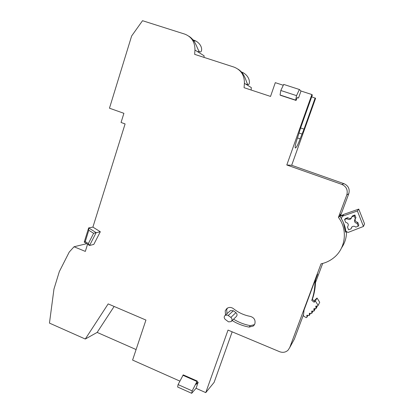 <?xml version="1.0" encoding="UTF-8"?>
<svg xmlns="http://www.w3.org/2000/svg" width="414" height="414" viewBox="0 0 414 414"><rect width="100%" height="100%" fill="white"/><g stroke="black" fill="none" stroke-linecap="round" stroke-linejoin="round"><path stroke-width="0.62" d="M293.402 340.857L294.349 339.133L303.591 314.438M322.682 263.439L315.494 282.643M311.695 96.793L315.592 98.346L291.679 165.284L344.018 183.697C348.407 185.746 349.99 189.1 348.769 193.757L340.789 215.073L341.126 215.528M346.518 231.788C346.523 237.667 344.878 243.018 341.576 247.846M251.122 90.019L251.314 87.577L244.41 83.323L244.074 87.69L270.533 96.426L275.294 82.665L283.295 85.263M204.014 57.386L204.123 55.818L194.953 50.032L194.658 54.353L233.982 67.094C241.051 69.914 244.529 75.322 244.41 83.323M232.171 331.831L214.121 382.36L205.758 392.622L196.05 388.306L191.677 393.3L192.184 390.888L197.209 381.046L196.081 384.404L198.177 382.272L196.05 388.306M300.999 91.013L298.525 98.014L297.252 97.523L296.072 100.431L280.521 95.323L280.061 94.997L280.811 90.49L283.699 84.415L299.384 89.502L300.999 91.013L311.882 94.547L286.798 164.995L341.793 184.37C346.409 186.528 348.076 190.062 346.792 194.958L338.409 217.381C347.92 229.491 345.726 248.317 333.865 257.694C330.093 260.773 325.813 262.818 321.036 263.827L289.702 347.625L288.041 350.203C285.624 352.381 282.809 352.883 279.595 351.698L228.021 330.093L205.758 392.622M136.092 349.556L97.15 332.411L85.289 339.035L49.457 323.101L53.97 289.029L59.316 271.615L69.221 252.079L74.039 246.765L86.738 243.68M179.873 381.108L132.589 360.076L145.935 320.063L108.163 303.902L85.289 339.035M197.209 381.046L183.242 374.877L178.087 384.596L177.632 387.018L191.677 393.3M74.039 246.765L85.32 251.407L87.566 244.203M84.239 242.097L85.248 241.616L88.782 230.256L93.616 233.299L88.348 243.582L89.569 245.476L84.239 242.097L88.653 227.917L92.902 227.105L125.095 123.921L121.054 122.472L123.9 113.317L109.467 108.199L131.626 36.008L142.53 20.7L184.804 34.129C191.641 36.825 195.025 42.13 194.953 50.032M88.782 230.256L88.653 227.917L96.157 232.632L89.569 245.476L93.802 244.41L100.312 231.747L92.902 227.105M93.616 233.299L100.312 231.747M88.348 243.582L85.248 241.616M198.177 382.272L196.976 381.744M298.525 98.014L297.226 97.59M232.161 320.565C237.424 323.8 243.07 325.973 249.104 327.096L253.342 326.02L254.858 323.862C255.645 320.1 254.17 317.616 250.429 316.415C244.136 315.256 238.459 312.668 233.398 308.653C231.245 307.126 229.118 307.033 227.001 308.373L225.232 310.759L225.511 315.007M178.087 384.596L192.184 390.888M182.859 375.26L196.847 381.444M97.15 332.411L114.129 306.453M192.94 39.801L195.801 40.991L193.799 40.939M188.996 36.303C196.226 40.846 197.23 49.856 199.558 51.693C202.058 53.566 203.776 45.576 195.801 40.991M241.248 71.813L243.567 72.957C251.572 77.972 249.632 86.303 247.763 84.363C246.097 82.531 245.419 73.956 238.195 69.262M297.495 137.94L300.14 138.845C298.008 144.589 296.429 147.653 295.405 148.031L295.161 147.57C295.084 145.863 295.87 142.633 297.516 137.872L300.745 127.538L312.332 95.008L311.882 94.547M300.626 127.973L304.036 129.121L315.178 97.927M300.14 138.845L304.036 129.121M286.798 164.995L291.679 165.284M299.219 133.091L301.873 133.991M340.029 215.228L340.282 215.565L340.862 214.017L340.272 214.576L339.682 216.144L338.409 217.381M340.282 215.565L340.789 215.073M346.741 231.7L345.545 232.171L343.491 222.789M341.4 218.613L339.858 216.315L343.434 215.063L342.233 216.294L357.391 210.98L363.461 226.453L348.055 232.456L345.84 231.178C345.229 226.732 343.734 222.587 341.353 218.742L342.233 216.294M363.461 226.453L364.543 223.839L358.752 209.096L344.293 214.178L339.858 216.315M304.223 309.594L316.979 275.165L317.673 274.125L315.53 279.854M314.982 280.506C315.059 287.378 313.988 294.002 311.768 300.383L314.117 302.241L314.666 301.242L312.337 299.394C314.604 292.869 315.665 286.1 315.515 279.077M314.117 302.241L315.375 301.03L318.138 305.392L317.295 306.065L315.835 306.127L316.079 308.57L313.91 308.715L314.024 311.085L311.768 311.116L311.763 313.398L309.424 313.31L309.299 315.504L306.893 315.287L306.919 317.222L306.215 317.678L303.395 315.918L304.124 309.532M312.337 299.394L311.768 300.383M315.375 301.03L317.015 298.023L314.123 300.807M319.717 302.282L318.138 305.392L319.717 302.282L317.015 298.023M306.919 317.222L307.928 315.359M358.752 209.096L357.391 210.98M354.891 215.011L352.521 215.896L351.791 216.864L354.213 215.963L354.891 215.011L355.952 217.717L355.295 218.727C353.804 221.081 354.425 222.665 357.153 223.462L358.234 226.225L358.829 225.056L357.768 222.354C355.704 221.971 354.865 220.776 355.253 218.763M351.574 217.842L351.419 217.971C350.13 218.752 348.924 218.649 347.796 217.66L345.442 218.535L344.562 219.56L346.968 218.664L347.796 217.66M358.234 226.225L355.807 227.115C354.622 226.085 353.37 225.987 352.045 226.825L350.974 228.895L351.822 227.017M354.213 215.963L355.295 218.727M357.768 222.354L357.153 223.462M350.974 228.895L348.562 229.78L347.486 227.027C348.961 224.678 348.35 223.11 345.638 222.308L344.562 219.56M346.968 218.664C348.117 219.674 349.354 219.777 350.663 218.98L351.791 216.864M296.072 100.431L295.679 100.126L296.548 95.634L299.384 89.502M280.811 90.49L296.548 95.634M280.061 94.997L295.679 100.126M226.975 313.693L226.701 309.481L227.472 308.073M254.486 324.659L250.361 325.663C244.384 324.555 238.785 322.402 233.568 319.199M231.493 321.212L236.161 316.684C237.419 315.328 237.341 313.983 235.918 312.648L233.377 310.748L230.407 310.624L230.091 310.909M228.161 321.6L225.221 319.385C223.902 317.973 223.881 316.617 225.169 315.313L227.565 315.049L230.857 317.419C232.321 318.801 232.404 320.193 231.105 321.59L228.663 321.88L228.161 321.6M289.702 347.625L294.349 339.133M243.567 72.957L242.18 72.9M341.793 184.37L344.018 183.697M348.769 193.757L346.792 194.958M307.048 315.183L306.722 315.773M309.491 314.863L310.329 313.294M309.615 313.191L309.263 313.848M311.933 312.699L312.777 311.095M312.006 310.981L311.618 311.701M314.179 310.324L315.033 308.673M314.19 308.57L313.781 309.351M316.208 307.757L317.083 306.044M316.161 305.977L315.722 306.815M250.361 325.663L249.104 327.096M228.233 315.447L233.377 310.748M230.857 317.419L235.918 312.648M197.478 51.626L199.558 51.693M247.763 84.363L245.963 84.28M310.453 313.341L309.496 315.137M312.943 311.137L311.959 313.02M315.251 308.709L314.226 310.697M317.357 306.065L316.28 308.176M351.419 217.971L350.663 218.98M254.434 324.747L253.342 326.02M230.407 310.624L225.169 315.313"/></g></svg>
